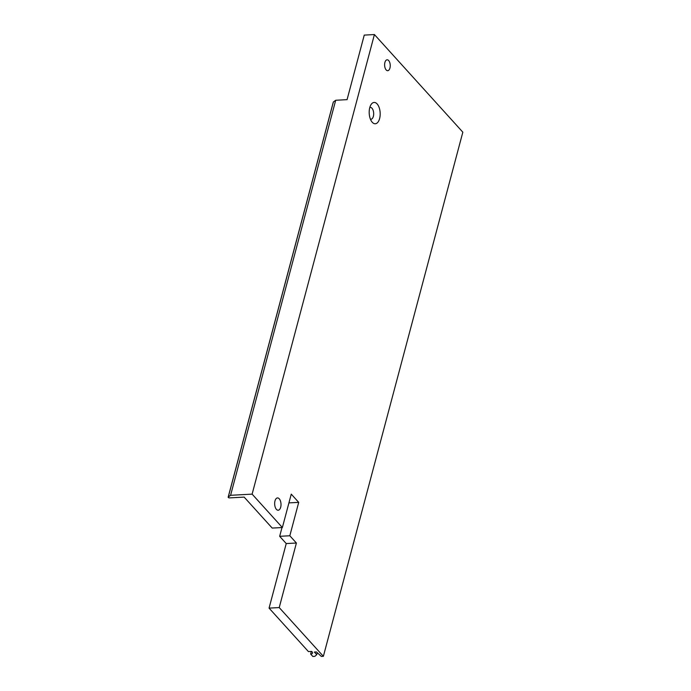 <?xml version="1.0" encoding="UTF-8"?>
<svg xmlns="http://www.w3.org/2000/svg" width="691" height="691" viewBox="0 0 691 691"><rect width="100%" height="100%" fill="white"/><g stroke="black" fill="none" stroke-linecap="round" stroke-linejoin="round"><path stroke-width="1.04" d="M310.648 654.032L312.833 656.45L314.871 656.338L316.746 654.653L314.388 652.054L316.426 651.941L321.332 656.424L323.371 656.312L279.224 607.57L269.067 608.123L308.454 651.613L311.701 651.432L312.142 651.915A3.792 1.736 -165.1 0 1 312.557 653.073A3.792 1.736 -165.1 0 1 310.648 654.032L311.33 651.458M269.067 608.123L286.238 543.567L296.396 543.022L279.224 607.57M296.396 543.022L289.823 535.758L279.665 536.311L281.997 527.553M279.665 536.311L286.238 543.567M252.12 494.134L282.369 527.535L272.211 528.079L244.156 497.105L229.524 497.891A0.95 0.432 14.9 0 1 228.566 497.667A0.95 0.432 14.9 0 1 228.168 497.166A0.95 0.432 14.9 0 1 228.263 497.036L230.587 495.3L252.12 494.134L374.41 34.55L364.252 35.103L347.072 99.651L335.696 100.264L333.373 102A0.95 0.432 14.9 0 0 333.287 102.13A0.95 0.432 14.9 0 0 333.295 102.285M374.41 34.55L462.832 132.18L323.371 656.312M230.587 495.3L335.696 100.264M282.369 527.535L291.257 494.134L298.711 502.366L289.823 535.758M274.983 500.932A6.167 3.17 -93.1 0 1 277.506 497.926A6.167 3.17 -93.1 0 1 280.442 500.966A6.167 3.17 -93.1 0 1 280.684 507.229A6.167 3.17 -93.1 0 1 278.171 510.234A6.167 3.17 -93.1 0 1 275.225 507.203A6.167 3.17 -93.1 0 1 274.983 500.932M369.754 107.658A10.667 5.476 -93.1 0 1 370.955 104.747A10.667 5.476 -93.1 0 1 377.986 105.084A10.667 5.476 -93.1 0 1 379.618 118.55A10.667 5.476 -93.1 0 1 371.879 121.823A10.667 5.476 -93.1 0 1 369.754 107.658M389.94 68.038A5.45 2.799 86.9 0 0 389.733 62.492A5.45 2.799 86.9 0 0 387.133 59.806A5.45 2.799 86.9 0 0 384.904 62.466A5.45 2.799 86.9 0 0 385.112 68.012A5.45 2.799 86.9 0 0 387.72 70.698A5.45 2.799 86.9 0 0 389.94 68.038M369.797 107.52A5.925 3.04 -93.1 0 1 370.307 107.407A5.925 3.04 -93.1 0 1 373.131 110.327A5.925 3.04 -93.1 0 1 373.365 116.347A5.925 3.04 -93.1 0 1 370.946 119.241A5.925 3.04 -93.1 0 1 370.428 119.189M288.924 502.893L298.711 502.366M316.746 654.653L317.264 652.71M228.263 497.036L333.373 102M228.168 497.166L333.287 102.13"/></g></svg>
